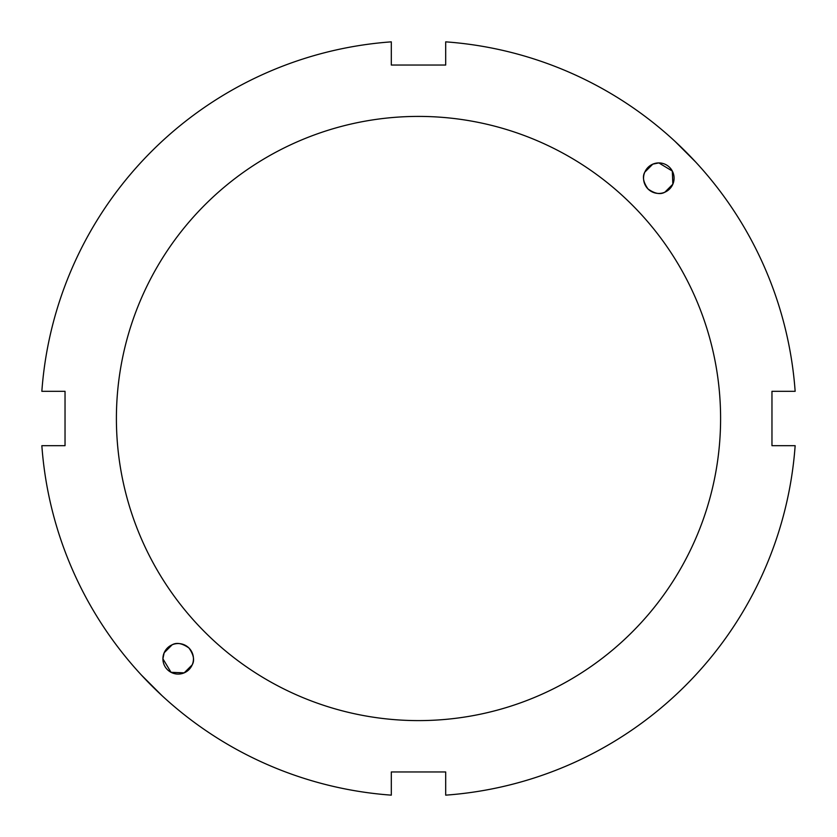 <?xml version="1.0" encoding="UTF-8"?>
<svg xmlns="http://www.w3.org/2000/svg" width="837" height="837" viewBox="0 0 837 837"><rect width="100%" height="100%" fill="white"/><g stroke="black" fill="none" stroke-linecap="round" stroke-linejoin="round"><path stroke-width="1.26" d="M658.824 162.912A15.265 15.265 0 0 1 672.038 185.814A15.265 15.265 0 0 1 645.599 185.814A15.265 15.265 0 0 1 658.824 162.912L652.787 164.157L644.804 172.14C642.209 176.628 643.287 182.236 648.026 188.974C654.764 193.713 660.372 194.791 664.86 192.196L672.843 184.213L672.32 171.051L658.824 162.912M695.578 161.928L675.072 141.422M172.14 644.804L164.157 652.787L162.912 658.824A15.265 15.265 0 0 1 185.814 645.599A15.265 15.265 0 0 1 185.814 672.038A15.265 15.265 0 0 1 162.912 658.824L171.051 672.32L184.213 672.843L192.196 664.86C194.791 660.372 193.713 654.764 188.974 648.026C182.236 643.287 176.628 642.209 172.14 644.804M141.422 675.072L161.928 695.578M41.85 391.308L65.035 391.308L65.035 445.692L41.85 445.692A377.633 377.633 0 0 0 391.308 795.15L391.308 771.965L445.692 771.965L445.692 795.15A377.633 377.633 0 0 0 795.15 445.692L771.965 445.692L771.965 391.308L795.15 391.308A377.633 377.633 0 0 0 445.692 41.85L445.692 65.035L391.308 65.035L391.308 41.85A377.633 377.633 0 0 0 41.85 391.308M418.5 720.605A302.105 302.105 0 0 0 680.125 267.453A302.105 302.105 0 0 0 156.875 267.453A302.105 302.105 0 0 0 418.5 720.605"/></g></svg>
